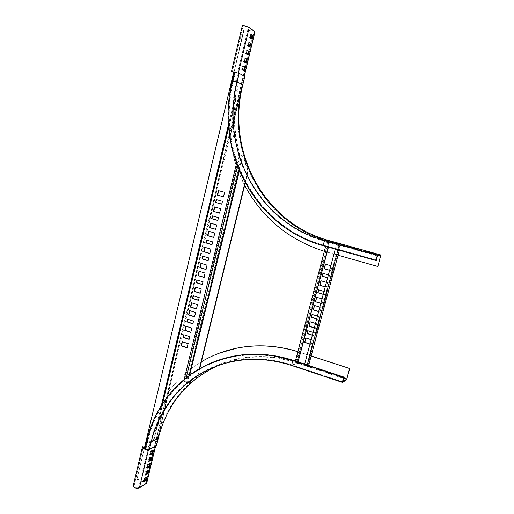 <?xml version="1.0" encoding="UTF-8"?>
<svg xmlns="http://www.w3.org/2000/svg" width="514" height="514" viewBox="0 0 514 514"><rect width="100%" height="100%" fill="white"/><g stroke="black" fill="none" stroke-linecap="round" stroke-linejoin="round"><path stroke-width="0.39" stroke-dasharray="2.57 1.93" d="M346.706 379.473L296.983 362.993L292.125 365.563L342.761 382.429M297.837 351.711L311.137 356.041M297.869 351.595L311.169 355.926M343.866 378.111L296.963 362.576C276.134 355.881 255.831 354.744 236.048 359.177C196.65 367.94 166.697 399.468 157.631 438.262L168.913 391.244C177.76 379.3 188.593 369.476 201.411 361.766M146.747 440.697L147.544 440.196L145.783 447.617L146.214 447.784L147.981 440.363C157.47 399.365 189.216 366.09 230.998 357.211C251.352 352.848 272.24 354.114 293.655 361.001L344.29 377.758M217.159 365.962L236.215 359.633C255.946 355.187 276.198 356.311 296.983 362.993M168.913 391.244L169.132 391.148C182.168 373.62 199.091 360.886 219.902 352.951M147.544 440.196C155.71 405.392 179.534 375.907 212.436 362.434M144.98 448.131L145.783 447.617M169.132 391.148L156.102 445.445L156.532 445.612M146.214 447.784L145.423 448.414C146.182 449.345 147.357 449.666 148.957 449.371L156.102 445.445M294.94 362.691L296.79 361.721L308.58 365.621L306.807 366.623L304.23 365.769L306.389 366.328L307.809 365.525L297.195 362.01L295.717 362.788L297.503 363.539L294.94 362.691L295.383 361.021M335.269 249.091L336.349 245.037L339.028 245.782L340.589 245.698L328.362 242.287L326.711 242.345L329.538 243.077L327.489 242.505L295.717 362.788M336.349 245.037L339.825 245.538L328.812 242.46L327.489 242.505M338.565 245.602L306.389 366.328M304.41 365.666L336.509 245.024M339.825 245.538L307.809 365.525M328.407 274.9L329.602 275.247L328.825 278.151L327.63 277.804M326.416 282.366L327.611 282.713L326.396 287.268L325.208 286.915M324 291.457L325.189 291.817L324.418 294.702L323.229 294.349M322.027 298.878L323.21 299.238L322.008 303.761L320.82 303.395M330.843 265.744L332.038 266.085L330.817 270.672L329.622 270.325M319.837 307.089L321.025 307.456L319.824 311.966L318.641 311.6M317.44 316.097L318.622 316.463L317.864 319.322L316.682 318.956M315.487 323.441L316.669 323.814L315.474 328.292L314.298 327.919M313.11 332.391L314.285 332.764L313.527 335.603L312.351 335.231M311.169 339.683L312.339 340.062L311.156 344.515L309.981 344.136M328.812 242.46L297.195 362.01M297.683 363.443L298.088 361.914M328.452 247.176L329.538 243.077M297.503 363.539L297.947 361.869M328.298 247.131L329.371 243.083M325.645 246.386L326.711 242.345M296.79 361.721L328.362 242.287M323.081 273.339L329.763 275.215L328.992 278.119L327.649 277.727M321.109 280.792L327.778 282.681L326.563 287.23L325.227 286.831M318.699 289.87L325.356 291.772L324.585 294.657L323.255 294.259M316.74 297.278L323.377 299.187L322.175 303.703L320.845 303.305M325.503 264.202L332.198 266.066L330.984 270.64L329.641 270.255M314.568 305.477L321.192 307.398L319.991 311.902L318.667 311.497M312.184 314.472L318.796 316.399L318.031 319.258L316.714 318.847M310.244 321.803L316.836 323.743L315.647 328.221L314.33 327.803M307.88 330.733L314.459 332.686L313.701 335.526L312.383 335.109M305.946 338.013L312.512 339.979L311.33 344.425L310.019 344.007M339.381 250.247L340.589 245.698M306.807 366.623L307.256 364.946M337.949 249.843L339.028 245.782M304.23 365.769L304.673 364.092M144.248 448.683L136.968 479.318L145.931 483.038L138.703 487.645L149.69 441.545L150.39 441.815L148.617 449.249L145.648 449.101M199.393 368.782L197.781 375.361L186.923 384.299L184.365 385.384L182.322 387.081C171.13 398.279 162.72 411.418 157.091 426.498L155.761 428.939L235.451 95.533L235.733 99.131L236.434 95.206L235.669 95.032L238.515 83.127L235.496 81.604L236.273 81.777L238.329 73.174L237.545 73.001L235.496 81.604M244.972 182.714L247.909 170.744L242.724 156.314L240.218 155.273L239.106 152.819C234.429 135.368 233.195 117.423 235.425 98.996L228.672 127.215M197.781 375.361L187.931 383.611L183.652 385.127L182.669 386.933C171.483 398.119 163.079 411.245 157.457 426.318L156.474 429.518L155.774 429.254L153.294 439.631L149.69 441.545M198.552 300.208L199.516 297.555L193.463 295.801M200.261 293.128L201.604 288.887L195.545 287.14M202.355 284.448L203.326 281.775L197.247 280.034M204.077 277.322L205.433 273.05L199.342 271.321M196.47 308.837L197.806 304.622L191.767 302.862M187.09 347.682L188.407 343.538L182.431 341.739M189.139 339.189L190.09 336.58L184.102 334.787M190.822 332.217L192.146 328.048L186.145 326.262M192.885 323.672L193.842 321.044L187.828 319.265M194.581 316.656L195.911 312.454L189.884 310.687M245.184 183.106L248.198 170.809L243.141 156.744L241.715 155.684L239.453 155.08L239.415 152.902C234.737 135.465 233.51 117.545 235.733 99.131L157.457 426.318L162.546 403.689M205.992 269.381L207.354 265.096L201.25 263.374M215.674 229.295L217.049 224.933L210.888 223.256M213.728 237.359L215.096 233.015L208.947 231.332M223.526 196.759L224.92 192.339L218.707 190.7M211.98 244.6L212.957 241.876L206.821 240.186M221.752 204.116L222.748 201.34L216.548 199.695M209.847 253.421L211.215 249.104L205.086 247.401M219.587 213.079L220.975 208.684L214.788 207.026M208.112 260.617L209.089 257.912L202.972 256.197M217.82 220.39L218.81 217.634L212.635 215.97M198.115 375.226L199.74 368.583M145.674 474.326L144.839 474.679L145.674 471.531L147.884 470.194L147.788 470.94M144.068 481.033L143.233 481.4L144.061 478.258L146.284 476.889L146.182 477.647M231.525 71.716L242.325 26.195L243.167 26.413L243.154 26.041C244.632 25.951 246.386 26.387 248.429 27.351L254.16 31.463L244.169 29.639L254.976 31.701M147.28 467.599L146.451 467.939L147.287 464.778L149.49 463.487L149.401 464.213M148.893 460.859L148.064 461.18L148.899 458.013L151.103 456.76L151.013 457.473M150.512 454.093L149.69 454.402L150.525 451.228L152.722 450.007L152.632 450.707M248.982 42.405L248.223 42.154L247.395 45.611L249.354 46.78M250.89 34.419L250.138 34.149L249.329 37.882L251.256 38.82M247.073 50.366L246.315 50.134L245.493 53.578L247.452 54.715M245.178 58.3L244.413 58.088L243.591 61.526L245.557 62.631M243.283 66.216L242.518 66.023L241.702 69.441L243.668 70.521M233.786 71.857L243.867 29.426M136.968 479.318L244.169 29.639M137.341 479.093L146.702 483.166M150.39 441.815L153.988 439.9L239.286 83.3L236.273 81.777M184.205 379.338L236.472 163.696M189.711 375.053L239.344 171.046M153.988 439.9L153.294 439.631M138.703 487.645C136.506 488.159 134.912 487.722 133.916 486.334L143.091 447.617M146.76 449.538L148.617 449.249L148.495 449.744M142.577 446.75L133.171 485.961L142.339 447.315M133.428 485.325L134.199 485.505L133.948 486.148M143.143 447.848L134.199 485.505M239.286 83.3L238.515 83.127M235.322 72.23L237.545 73.001L248.429 27.351M236.562 72.5L238.361 73.027M232.424 71.671L243.167 26.413M189.929 310.514L189.589 310.591M195.911 312.454L195.577 312.531M194.877 316.752L194.536 316.83M187.867 319.085L187.526 319.168M193.842 321.044L193.502 321.128M193.18 323.769L192.846 323.852M186.19 326.075L185.85 326.159M192.146 328.048L191.812 328.138M191.118 332.314L190.778 332.41M184.147 334.588L183.8 334.685M190.09 336.58L189.75 336.676M189.435 339.285L189.094 339.388M182.476 341.534L182.129 341.637M188.407 343.538L188.066 343.648M187.385 347.785L187.038 347.894M191.806 302.701L191.465 302.765M197.806 304.622L197.472 304.693M196.766 308.933L196.425 309.004M206.294 269.471L205.966 269.503M207.354 265.096L207.02 265.121M201.282 263.252L200.948 263.284M215.976 229.379L215.655 229.372M217.049 224.933L216.728 224.92M210.907 223.179L210.579 223.166M199.374 271.193L199.04 271.231M205.433 273.05L205.099 273.088M204.373 277.412L204.045 277.457M214.03 237.449L213.702 237.449M215.096 233.015L214.775 233.009M208.967 231.249L208.639 231.242M218.72 190.655L218.399 190.617M197.28 279.899L196.946 279.944M203.326 281.775L202.991 281.82M202.657 284.538L202.323 284.589M212.276 244.69L211.954 244.703M212.957 241.876L212.635 241.882M206.846 240.089L206.512 240.096M222.748 201.34L222.427 201.308M216.561 199.644L216.233 199.605M195.577 286.998L195.236 287.05M201.604 288.887L201.276 288.939M200.556 293.224L200.222 293.282M210.149 253.511L209.821 253.53M211.215 249.104L210.888 249.117M205.112 247.298L204.784 247.311M220.975 208.684L220.654 208.658M214.801 206.969L214.473 206.943M193.502 295.646L193.161 295.704M199.516 297.555L199.175 297.612M198.847 300.304L198.513 300.369M208.408 260.707L208.08 260.733M209.089 257.912L208.761 257.932M203.004 256.088L202.67 256.107M218.129 220.474L217.807 220.461M212.655 215.899L212.327 215.88M234.48 134.54L234.538 134.559C235.727 135.773 235.508 136.595 233.883 137.026L233.831 137.007C232.63 135.799 232.848 134.976 234.48 134.54M234.673 134.604L234.731 134.623C235.92 135.831 235.701 136.653 234.076 137.084L234.018 137.071C232.823 135.863 233.041 135.041 234.673 134.604M377.841 266.438L326.371 251.86C274.437 237.391 236.613 191.247 229.893 137.887L240.128 95.199C228.82 159.513 267.293 224.978 329.101 241.535L380.733 255.933M376.274 259.911L324.167 245.274C255.869 226.937 215.662 151.63 233.433 81.276L236.652 81.867L242.267 84.707L229.694 137.823C231.962 154.682 236.941 170.5 244.651 185.297M324.34 251.32L338.051 255.214M364.799 251.944L371.873 253.633L364.959 252.008L364.94 251.41L364.792 251.95M371.873 253.633L372.014 253.1L371.873 253.633M232.302 80.82L232.951 81.173C215.122 151.791 255.464 227.381 324.026 245.808L376.505 260.559M233.433 81.276L235.476 72.692L234.885 72.301L238.702 73.258L244.593 76.425L240.128 95.199M234.352 72.211L235.476 72.692M232.951 81.173L234.994 72.59M293.655 361.001L293.276 361.194C292.28 362.576 291.901 363.867 292.125 365.075L296.963 362.576M147.981 440.363L147.197 440.973C147.955 441.892 149.131 442.213 150.73 441.937C159.899 402.475 190.283 370.414 230.317 361.522C250.414 357.031 271.064 358.207 292.254 365.056L342.742 381.857M145.655 448.086L147.422 440.659C156.918 399.609 188.696 366.283 230.535 357.391C250.916 353.028 271.829 354.294 293.276 361.194L343.982 377.983M236.215 359.633L230.298 362.062C250.357 357.558 270.968 358.721 292.125 365.563L291.958 365.589M148.957 449.371L150.73 441.937L157.631 438.262M145.218 447.919L146.985 440.492C153.84 412.498 168.676 390.261 191.497 373.787M238.991 170.198L242.473 155.877L241.715 155.684L186.216 384.048L186.923 384.299L189.056 375.535M237.5 166.472L240.218 155.273L239.453 155.08L183.652 385.127L184.365 385.384L186.235 377.694M145.886 483.115L254.141 31.418M145.732 482.858L253.897 31.444M146.098 482.627L254.186 31.656M155.485 446.191L244.24 76.078M143.284 481.522L143.907 481.779M143.233 481.4L143.914 481.676M143.926 478.495L144.614 478.772M144.061 478.258L144.749 478.534M146.284 476.889L146.965 477.165M146.336 477.011L146.863 477.223M144.89 474.801L145.52 475.058M144.839 474.679L145.526 474.955M145.539 471.768L146.22 472.038M145.674 471.531L146.355 471.801M147.884 470.194L148.572 470.471M147.936 470.323L148.462 470.535M146.503 468.068L147.132 468.318M149.542 463.615L150.069 463.821M149.49 463.487L150.178 463.756M147.287 464.778L147.974 465.054M147.152 465.016L147.833 465.292M146.451 467.939L147.139 468.209M148.116 461.309L148.752 461.559M151.155 456.888L151.675 457.094M151.103 456.76L151.791 457.023M148.899 458.013L149.593 458.282M148.764 458.25L149.452 458.52M148.064 461.18L148.752 461.45M149.735 454.53L150.371 454.781L149.702 454.537M152.767 450.142L153.288 450.341M152.722 450.007L153.41 450.277M150.525 451.228L151.212 451.498M150.39 451.465L151.077 451.735M149.69 454.402L150.377 454.672M243.128 26.118L232.309 71.703M250.138 34.149L250.916 34.309M249.309 37.612L250.087 37.773M249.329 37.882L250.112 38.042M248.223 42.154L249.001 42.315M248.352 41.987L249.104 42.142M247.395 45.611L248.178 45.772M247.42 45.874L248.198 46.035M249.206 47.031L249.977 47.192M247.311 54.947L248.082 55.107M245.519 53.841L246.29 54.002M245.493 53.578L246.27 53.739M246.315 50.134L247.093 50.295M245.422 62.836L246.193 63.004L245.429 62.843M243.617 61.783L244.394 61.95M243.591 61.526L244.368 61.686M244.413 58.088L245.191 58.255M241.728 69.698L242.499 69.865M241.702 69.441L242.473 69.615M242.518 66.023L243.289 66.19M239.942 95.109C228.627 159.462 267.119 224.971 328.966 241.535L379.628 255.664M329.101 241.535L329.14 240.61M324.167 245.274L323.781 245.287C323.512 243.861 323.884 242.512 324.893 241.246L328.966 241.124L380.662 255.529M242.267 84.707C225.171 151.823 263.714 223.776 328.966 241.124L328.966 241.535M238.702 73.258L236.652 81.867C219.311 150.281 258.491 223.545 324.893 241.246L377.527 255.94M235.007 72.442L232.964 81.045C215.173 151.508 255.426 226.925 323.826 245.294L376.332 260.039L323.781 245.287C255.323 226.905 215.019 151.399 232.836 80.91L234.885 72.301M234.525 72.339L232.482 80.936C214.627 151.669 255.028 227.368 323.685 245.827L324.026 245.808M364.959 252.008L365.107 251.468M370.896 253.665L371.044 253.126M371.153 253.717L371.301 253.177M371.699 253.575L371.821 253.119M236.048 359.177L230.317 361.522C250.344 357.05 270.949 358.239 292.125 365.075L342.806 381.941M230.998 357.211L230.535 357.391C188.574 366.334 156.68 399.828 147.197 440.973L145.423 448.414M155.761 428.939L161.351 405.565M228.492 124.664L235.451 95.533M156.545 429.081L236.273 95.752M145.931 483.038L254.16 31.463M155.588 446.133L244.323 76.123M187.861 383.643L187.443 383.894M182.811 386.618L183.023 386.2M156.468 429.518L155.729 429.267M133.916 486.334L143.091 447.668M143.245 481.528L143.933 481.804M146.323 476.883L146.998 477.159M144.852 474.807L145.539 475.084M147.923 470.194L148.604 470.464M149.529 463.48L150.21 463.75M146.464 468.074L147.152 468.344M151.135 456.753L151.823 457.017M148.083 461.315L148.771 461.585M152.754 450.001L153.442 450.27M236.434 95.206L235.656 95.026M243.154 26.041L232.322 71.69M248.339 41.981L249.117 42.142M249.219 47.031L249.99 47.192M247.324 54.947L248.095 55.114M241.471 88.389C226.481 154.521 265.006 224.072 328.979 241.124L380.668 255.529"/><path stroke-width="0.77" d="M311.137 356.041L349.726 368.519L346.706 379.473L342.632 382.467C342.53 380.97 343.031 379.3 344.129 377.469L342.806 381.941L346.725 379.056L343.866 378.111M311.169 355.926L349.726 368.519M212.436 362.434L231.037 356.665C251.423 352.321 272.343 353.6 293.79 360.494L344.431 377.244M158.286 438.307L151.167 442.104L149.388 449.544L156.532 445.612L158.286 438.307C166.806 404.801 186.434 380.688 217.159 365.962M219.902 352.951L237.005 348.106C256.801 344.168 277.085 345.331 297.869 351.595M201.411 361.766C212.256 355.302 224.059 350.773 236.819 348.177C256.666 344.226 277.007 345.408 297.837 351.711M149.388 449.544C147.37 449.911 145.886 449.512 144.929 448.33L144.98 448.131M346.725 379.056L349.604 368.602M327.63 277.804L322.162 276.198L322.933 273.3L328.407 274.9M325.208 286.915L319.753 285.296L320.961 280.753L326.416 282.366M323.229 294.349L317.787 292.71L318.551 289.832L324 291.457M320.82 303.395L315.397 301.744L316.592 297.233L322.027 298.878M329.622 270.325L324.141 268.732L325.356 264.157L330.843 265.744M318.641 311.6L313.232 309.936L314.42 305.432L319.837 307.089M316.682 318.956L311.285 317.279L312.037 314.42L317.44 316.097M314.298 327.919L308.914 326.223L310.096 321.758L315.487 323.441M312.351 335.231L306.98 333.522L307.732 330.688L313.11 332.391M309.981 344.136L304.629 342.408L305.804 337.968L311.169 339.683M298.088 361.914L328.452 247.176M297.947 361.869L328.298 247.131M295.383 361.021L325.645 246.386M327.649 277.727L322.329 276.166L323.081 273.339M325.227 286.831L319.926 285.257L321.109 280.792M323.255 294.259L317.96 292.665L318.699 289.87M320.845 303.305L315.57 301.692L316.74 297.278M329.641 270.255L324.308 268.706L325.503 264.202M318.667 311.497L313.405 309.878L314.568 305.477M316.714 318.847L311.458 317.215L312.184 314.472M314.33 327.803L309.087 326.152L310.244 321.803M312.383 335.109L307.16 333.445L307.88 330.733M310.019 344.007L304.802 342.33L305.946 338.013M308.638 365.403L339.381 250.247M307.256 364.946L337.949 249.843M304.673 364.092L335.269 249.091M199.393 368.782L244.972 182.714M193.161 295.704L192.499 298.454L198.513 300.369L199.175 297.612L193.161 295.704M195.236 287.05L194.202 291.38L200.222 293.282L201.276 288.939L195.236 287.05M196.946 279.944L196.284 282.706L202.323 284.589L202.991 281.82L196.946 279.944M199.04 271.231L197.993 275.588L204.045 277.457L205.099 273.088L199.04 271.231M191.465 302.765L190.431 307.07L196.425 309.004L197.472 304.693L191.465 302.765M182.129 341.637L181.114 345.877L187.038 347.894L188.066 343.648L182.129 341.637M183.8 334.685L183.151 337.39L189.094 339.388L189.75 336.676L183.8 334.685M185.85 326.159L184.822 330.425L190.778 332.41L191.812 328.138L185.85 326.159M187.526 319.168L186.871 321.886L192.846 323.852L193.502 321.128L187.526 319.168M189.589 310.591L188.554 314.883L194.536 316.83L195.577 312.531L189.589 310.591M200.948 263.284L199.895 267.653L205.966 269.503L207.02 265.121L200.948 263.284M210.579 223.166L209.513 227.612L215.655 229.372L216.728 224.92L210.579 223.166M208.639 231.242L207.579 235.669L213.702 237.449L214.775 233.009L208.639 231.242M218.399 190.617L217.313 195.114L223.519 196.804L224.605 192.294L218.399 190.617M206.512 240.096L205.838 242.904L211.954 244.703L212.635 241.882L206.512 240.096M216.233 199.605L215.552 202.465L221.74 204.167L222.427 201.308L216.233 199.605M204.784 247.311L203.724 251.712L209.821 253.53L210.888 249.117L204.784 247.311M214.473 206.943L213.4 211.415L219.574 213.143L220.654 208.658L214.473 206.943M202.67 256.107L201.996 258.902L208.08 260.733L208.761 257.932L202.67 256.107M212.327 215.88L211.646 218.713L217.807 220.461L218.495 217.615L212.327 215.88M193.463 295.801L192.84 298.39L198.552 300.208M195.545 287.14L194.536 291.322L200.261 293.128M197.247 280.034L196.618 282.661L202.355 284.448M199.342 271.321L198.327 275.549L204.077 277.322M191.767 302.862L190.771 306.999L196.47 308.837M182.431 341.739L181.461 345.768L187.09 347.682M184.102 334.787L183.498 337.293L189.139 339.189M186.145 326.262L185.168 330.335L190.822 332.217M187.828 319.265L187.218 321.803L192.885 323.672M189.884 310.687L188.901 314.806L194.581 316.656M201.25 263.374L200.229 267.621L205.992 269.381M210.888 223.256L209.84 227.618L215.674 229.295M208.947 231.332L207.907 235.669L213.728 237.359M218.707 190.7L217.64 195.153L223.526 196.759M206.821 240.186L206.172 242.897L211.98 244.6M216.548 199.695L215.874 202.497L221.752 204.116M205.086 247.401L204.058 251.699L209.847 253.421M214.788 207.026L213.728 211.44L219.587 213.079M202.972 256.197L202.33 258.876L208.112 260.617M212.635 215.97L211.974 218.733L217.82 220.39M199.74 368.583L245.184 183.106M147.788 470.94L147.107 473.458L145.674 474.326M146.182 477.647L145.507 480.14L144.068 481.033M149.401 464.213L148.713 466.751L147.28 467.599M151.013 457.473L150.319 460.03L148.893 460.859M152.632 450.707L151.932 453.297L150.512 454.093M249.354 46.78L250.132 43.17L248.982 42.405M251.256 38.82L252.059 35.485L250.89 34.419M247.452 54.715L248.256 51.355L247.073 50.366M245.557 62.631L246.367 59.258L245.178 58.3M243.668 70.521L244.478 67.135L243.283 66.216M144.248 448.683L233.786 71.857M244.323 76.123L254.976 31.701L249.219 27.505C246.547 26.246 244.246 25.681 242.319 25.796L231.473 71.472M155.588 446.133L146.702 483.166L139.39 487.921C136.518 488.596 134.43 488.024 133.132 486.212L133.171 485.961M145.571 475.077L147.788 473.728L148.604 470.464L146.355 471.801L145.52 475.058M143.965 481.798L146.188 480.41L146.998 477.159L144.749 478.534L143.907 481.779M147.139 468.209L149.394 467.027L150.21 463.75L147.974 465.054L147.139 468.209M148.752 461.45L151.007 460.3L151.823 457.017L149.593 458.282L148.752 461.45M150.377 454.672L152.619 453.56L153.442 450.27L151.212 451.498L150.377 454.672M249.129 42.148L250.903 43.33L249.977 47.192L248.198 46.035L249.104 42.142M251.044 34.142L252.811 35.376L251.899 39.25L250.112 38.042L251.018 34.136M247.093 50.295L249.007 51.259L248.095 55.114L246.29 54.002L247.093 50.295M245.191 58.255L247.112 59.168L246.2 63.004L244.394 61.95L245.191 58.255M243.289 66.19L245.223 67.045L244.317 70.874L242.499 69.865L243.289 66.19M143.091 447.617L145.648 449.101M143.123 447.501L143.355 446.936L142.577 446.75L142.301 447.54C142.751 448.6 144.241 449.268 146.76 449.538M143.355 446.936L143.143 447.848M232.309 71.703L235.322 72.23M232.302 71.735L236.562 72.5M188.901 314.806L188.554 314.883M187.218 321.803L186.871 321.886M185.168 330.335L184.822 330.425M183.498 337.293L183.151 337.39M181.461 345.768L181.114 345.877M190.771 306.999L190.431 307.07M200.229 267.621L199.895 267.653M209.84 227.618L209.513 227.612M198.327 275.549L197.993 275.588M207.907 235.669L207.579 235.669M217.64 195.153L217.313 195.114M196.618 282.661L196.284 282.706M206.172 242.897L205.838 242.904M215.874 202.497L215.552 202.465M194.536 291.322L194.202 291.38M204.058 251.699L203.724 251.712M213.728 211.44L213.4 211.415M192.84 298.39L192.499 298.454M202.33 258.876L201.996 258.902M211.974 218.733L211.646 218.713M329.14 240.61L380.81 254.995L377.841 266.438L380.668 255.529L377.527 255.94L376.357 260.058M244.651 185.297C262.114 217.846 288.682 239.852 324.34 251.32M338.051 255.214L377.732 266.458M242.73 84.874L242.801 84.874C225.774 151.72 264.157 223.346 329.127 240.603L380.823 254.995L377.674 255.394C376.569 257.09 376.081 258.825 376.203 260.598L376.389 260.058M365.936 251.391L372.014 253.1L365.859 251.68M376.274 259.911L376.653 260.02M244.754 76.438L239.19 73.367L234.352 72.211M146.747 440.697L146.702 440.89C147.659 442.053 149.15 442.451 151.167 442.104C160.291 402.847 190.495 370.954 230.298 362.062C250.267 357.583 270.82 358.759 291.958 365.589C291.669 364.06 292.158 362.428 293.41 360.687L293.79 360.494M191.497 373.787C203.184 365.647 216.208 360.006 230.574 356.851C250.986 352.501 271.932 353.78 293.41 360.687L344.129 377.469M189.711 375.053L239.344 171.046M189.056 375.535L238.991 170.198M186.235 377.694L237.5 166.472M184.205 379.338L236.472 163.696M162.546 403.689L228.672 127.215M146.567 483.385L155.485 446.191M244.24 76.078L254.912 31.579M249.219 27.505L238.361 73.027M139.39 487.921L148.495 449.744M145.642 479.903L146.323 480.172M145.507 480.14L146.188 480.41M147.242 473.221L147.923 473.49M147.107 473.458L147.788 473.728M148.713 466.751L149.394 467.027M148.848 466.519L149.529 466.789M150.319 460.03L151.007 460.3M150.454 459.799L151.142 460.069M151.932 453.297L152.619 453.56M152.067 453.059L152.754 453.329M251.481 38.974L252.008 39.083M252.059 35.485L252.83 35.639M252.033 35.215L252.811 35.376M249.541 46.909L250.106 47.025M250.151 43.433L250.928 43.594M250.132 43.17L250.903 43.33M248.23 51.098L249.007 51.259M248.256 51.355L249.027 51.522M247.607 54.812L248.211 54.94M246.341 59.001L247.112 59.168M246.367 59.258L247.138 59.425M245.666 62.695L246.315 62.836M244.452 66.878L245.223 67.045M244.478 67.135L245.249 67.302M243.72 70.546L244.433 70.701M379.628 255.664L380.63 255.946M242.801 84.874L242.749 84.81C225.704 151.669 264.112 223.339 329.108 240.597L325.034 240.713L377.674 255.394M244.773 76.368L242.749 84.81L237.134 81.977C219.857 150.12 258.895 223.102 325.034 240.713C323.762 242.312 323.293 244.015 323.627 245.821L376.164 260.579M239.19 73.367L237.134 81.977L232.302 80.82M291.958 365.589L342.632 382.467M144.929 448.33L146.702 440.89C156.224 399.506 188.336 365.801 230.574 356.851L231.037 356.665M161.351 405.565L228.492 124.664M133.132 486.212L142.301 447.54M242.319 25.796L231.493 71.459M234.365 72.153L232.315 80.769C214.441 151.527 254.893 227.342 323.627 245.821L376.203 260.598M242.807 84.855L244.831 76.432"/></g></svg>
